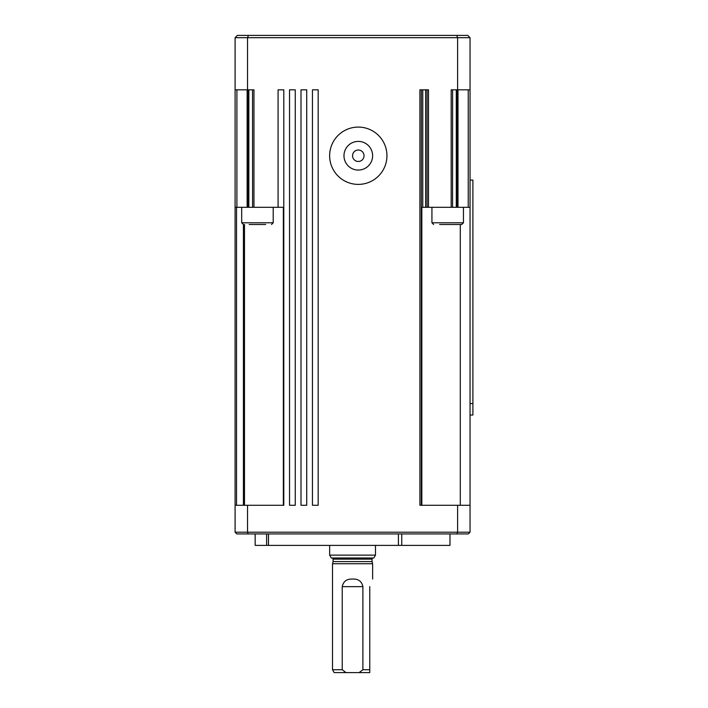 <?xml version="1.0" encoding="UTF-8"?>
<svg xmlns="http://www.w3.org/2000/svg" width="708" height="708" viewBox="0 0 708 708"><rect width="100%" height="100%" fill="white"/><g stroke="black" fill="none" stroke-linecap="round" stroke-linejoin="round"><path stroke-width="1.06" d="M401.746 533.929L401.746 545.39L398.409 545.39L398.409 533.929M268.482 533.929L268.482 545.39L266.615 545.39L266.615 533.929M255.154 533.929L255.154 545.39L266.615 545.39M401.746 545.39L449.978 545.39L449.978 533.929M235.1 37.692L470.041 37.692L467.749 35.4L237.392 35.4L235.1 37.692L235.1 505.282L283.802 505.282L283.802 89.836L278.076 89.836L278.076 207.302L283.342 207.302L283.342 505.282M421.835 505.282L421.835 207.302L470.041 207.302L470.041 89.836L470.041 532.212L235.1 532.212L235.1 505.282M329.645 555.134L331.3 557.992L373.833 557.992L375.488 555.134L329.645 555.134L329.645 545.39M332.512 669.733L334.167 672.6L346 672.6L342.238 669.733L332.512 669.733L332.512 563.727L372.62 563.727L372.62 579.064M342.238 669.733L342.238 586.649C343.336 581.33 346.778 578.808 352.566 579.064C358.354 578.808 361.797 581.33 362.894 586.649L362.894 669.733L359.133 672.6L369.762 672.6L369.762 669.733L362.894 669.733M369.762 669.733L369.762 586.649C373.054 576.339 373.054 576.339 369.762 586.649M331.937 557.992A1.142 1.142 0 0 1 333.087 559.143L333.087 561.586L372.054 561.586L372.62 563.727M333.087 559.143L372.054 559.143A1.142 1.142 0 0 1 373.196 557.992M329.645 155.733A28.647 28.647 0 0 1 358.301 127.086A28.647 28.647 0 0 1 386.949 155.733A28.647 28.647 0 0 1 358.301 184.39A28.647 28.647 0 0 1 329.645 155.733M372.62 155.733A14.328 14.328 0 0 0 358.301 141.405A14.328 14.328 0 0 0 343.973 155.733A14.328 14.328 0 0 0 358.301 170.062A14.328 14.328 0 0 0 372.62 155.733M352.566 155.733A5.726 5.726 0 0 0 358.301 161.468A5.726 5.726 0 0 0 364.027 155.733A5.726 5.726 0 0 0 358.301 150.007A5.726 5.726 0 0 0 352.566 155.733M249.181 224.498L265.712 224.498M439.633 224.498L461.731 224.498L463.448 222.781L431.933 222.781L431.933 207.302M472.9 415.03L470.041 415.03L472.9 415.03L472.9 180.089L470.041 180.089M450.084 224.498L442.031 224.498M273.208 207.302L273.208 222.781L241.694 222.781L243.419 224.498L243.41 505.282M248.411 35.4L247.534 37.692L247.534 89.836L235.1 89.836L235.1 207.302L278.076 207.302M318.184 89.836L318.184 505.282L312.458 505.282L312.458 89.836L318.184 89.836M359.133 672.6L346 672.6M452.616 89.836L452.562 207.302M427.057 89.836L427.057 207.302M421.331 89.836L421.331 505.282L421.331 89.836M306.723 89.836L306.723 505.282L300.997 505.282L300.997 89.836L306.723 89.836M295.263 89.836L295.263 505.282L289.537 505.282L289.537 89.836L295.263 89.836M244.499 505.282L244.499 224.498M460.297 224.498L460.297 505.282M252.57 207.302L252.517 89.836M247.534 505.282L247.534 532.212L248.189 533.929L468.315 533.929L470.041 532.212M470.041 505.282L457.607 505.282L457.607 532.212L456.943 533.929M457.607 505.282L419.897 505.282L419.897 89.836L428.49 89.836L428.49 207.302M268.482 545.39L398.409 545.39M235.1 532.212L236.817 533.929L248.189 533.929M247.534 89.836L253.951 89.836L253.951 207.302M451.182 207.302L451.182 89.836L470.041 89.836L470.041 37.692M456.722 35.4L457.607 37.692L457.607 89.836M456.934 89.836L456.934 207.302L456.934 89.836M470.041 403.569L472.9 403.569M241.694 222.781L241.685 207.302M362.894 586.649L342.238 586.649M425.632 89.836L425.632 207.302M422.764 89.836L422.764 207.302M236.534 207.302L236.534 505.282M468.236 89.836L468.236 207.302M457.996 89.836L457.996 207.302M248.198 89.836L248.198 207.302L248.198 89.836M247.136 89.836L247.136 207.302M236.906 89.836L236.906 207.302M375.488 555.134L375.488 545.39M372.054 561.586L372.054 559.143M273.208 222.781L271.483 224.498M431.933 222.781L433.65 224.498M456.288 207.302L456.288 89.836M463.448 222.781L463.448 207.302M248.853 207.302L248.853 89.836M333.087 561.586L332.512 563.727"/></g></svg>
